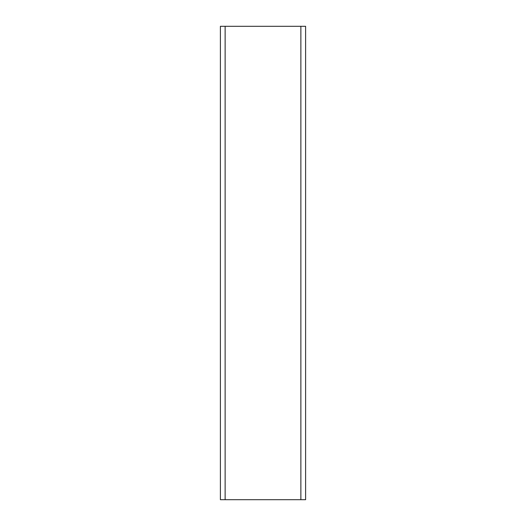<?xml version="1.0" encoding="UTF-8"?>
<svg xmlns="http://www.w3.org/2000/svg" width="526" height="526" viewBox="0 0 526 526"><rect width="100%" height="100%" fill="white"/><g stroke="black" fill="none" stroke-linecap="round" stroke-linejoin="round"><path stroke-width="0.79" d="M300.872 26.3L220.394 26.3L220.394 499.7L305.606 499.7L305.606 26.3L300.872 26.3L300.872 499.7M225.128 26.3L225.128 499.7"/></g></svg>

